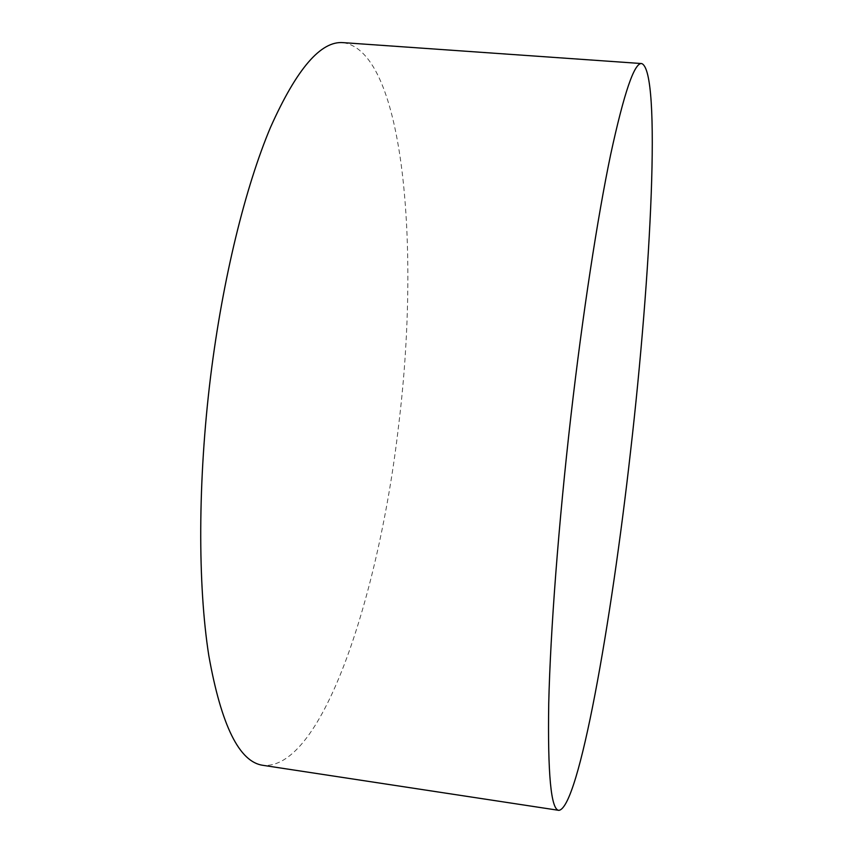 <?xml version="1.0" encoding="UTF-8"?>
<svg xmlns="http://www.w3.org/2000/svg" width="853" height="853" viewBox="0 0 853 853"><rect width="100%" height="100%" fill="white"/><g stroke="black" fill="none" stroke-linecap="round" stroke-linejoin="round"><path stroke-width="0.64" stroke-dasharray="4.26 3.2" d="M343.29 42.65C405.207 52.342 420.081 252.445 398.607 425.583C379.553 592.121 322.914 769.811 263.119 765.354"/><path stroke-width="1.28" d="M558.832 810.35L263.119 765.354C239.394 762.23 221.279 725.615 208.782 655.477C197.736 584.913 197.789 480.538 210.606 376.525C222.793 278.302 245.483 186.7 270.508 127.353C296.641 68.837 320.909 40.603 343.29 42.65L641.68 63.559C634.365 62.482 624.023 92.838 610.641 154.628C597.569 217.27 582.727 313.435 570.945 415.795C558.491 524.179 550.398 631.87 548.735 703.298C547.626 774.066 550.985 809.753 558.832 810.35C578.867 808.335 611.409 622.242 630.538 451.6C650.956 274.069 661.565 70.788 641.68 63.559"/></g></svg>
